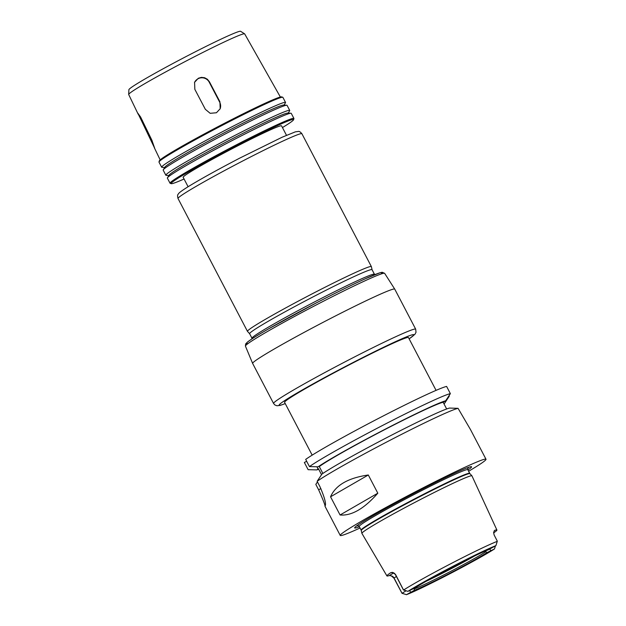 <?xml version="1.0" encoding="UTF-8"?>
<svg xmlns="http://www.w3.org/2000/svg" width="626" height="626" viewBox="0 0 626 626"><rect width="100%" height="100%" fill="white"/><g stroke="black" fill="none" stroke-linecap="round" stroke-linejoin="round"><path stroke-width="0.94" d="M194.49 82.515A8.224 8.201 -156.8 0 1 209.233 82.202L219.695 102.218A8.224 8.201 -156.8 0 1 220.086 108.963M194.843 89.338L194.576 82.303L198.332 78.258L201.4 77.374L204.577 77.726L207.386 79.259L209.397 81.74L219.906 101.741L220.188 108.736L216.447 112.75L210.172 113.314L205.336 109.307L194.843 89.338M141.586 120.935L137.83 113.181L140.607 117.031L151.868 140.177L154.732 148.393L141.586 120.935L142.407 120.505M280.378 97.038L244.672 33.898A65.433 3.075 -27.6 0 0 244.617 33.835A65.433 3.075 -27.6 0 0 188.606 59.744A65.433 3.075 -27.6 0 0 128.69 94.44A65.433 3.075 -27.6 0 0 128.698 94.526L138.174 114.206M312.178 455.133L284.58 402.338A69.901 3.287 -27.6 0 1 348.572 365.185A69.901 3.287 -27.6 0 1 408.473 337.57L436.072 390.366M285.253 403.613L280.221 405.382L276.989 405.773L274.869 404.959L273.57 403.465L252.638 363.424A80.175 3.772 -27.6 0 1 252.63 363.409A80.175 3.772 -27.6 0 1 326.044 320.802A80.175 3.772 -27.6 0 1 394.74 289.118A80.175 3.772 -27.6 0 1 394.748 289.134L415.68 329.166L416.016 332.289L414.936 334.307L409.138 338.846M251.652 339.089L252.012 338.079A69.079 3.247 -27.6 0 1 315.254 301.544A69.079 3.247 -27.6 0 1 374.285 274.149L375.326 274.438M251.973 338.189L249.625 333.697A69.079 3.247 -27.6 0 1 312.867 296.982A69.079 3.247 -27.6 0 1 372.055 269.696L374.403 274.188M249.633 333.721L247.505 331.397A69.901 3.287 -27.6 0 1 247.473 331.365A69.901 3.287 -27.6 0 1 311.474 294.204A69.901 3.287 -27.6 0 1 371.367 266.598A69.901 3.287 -27.6 0 1 371.382 266.637L372.071 269.712M188.097 186.72L183.168 177.283A55.511 2.614 -27.6 0 1 233.983 147.775A55.511 2.614 -27.6 0 1 281.551 125.849L286.481 135.286M184.06 178.997A69.079 3.247 -27.6 0 1 171.281 183.676A69.079 3.247 -27.6 0 1 234.382 146.852A69.079 3.247 -27.6 0 1 293.578 119.738A69.079 3.247 -27.6 0 1 282.443 127.563M171.281 183.676L170.17 183.324A69.901 3.287 -27.6 0 1 170.029 183.222A69.901 3.287 -27.6 0 1 234.022 146.069A69.901 3.287 -27.6 0 1 293.923 118.455A69.901 3.287 -27.6 0 1 293.923 118.627L293.578 119.738M170.029 183.222L167.369 178.128A69.901 3.287 -27.6 0 1 167.447 177.784A69.901 3.287 -27.6 0 1 231.362 140.967A69.901 3.287 -27.6 0 1 290.926 113.236A69.901 3.287 -27.6 0 1 291.254 113.361L293.923 118.455M167.447 177.784L169.208 175.022A67.052 3.153 -27.6 0 1 230.517 139.708A67.052 3.153 -27.6 0 1 287.655 113.103L290.926 113.236M168.934 175.46L166.18 175.35A69.901 3.287 -27.6 0 1 165.843 175.217A69.901 3.287 -27.6 0 1 229.836 138.056A69.901 3.287 -27.6 0 1 289.736 110.45A69.901 3.287 -27.6 0 1 289.65 110.794L288.171 113.118M165.843 175.217L163.183 170.123A69.901 3.287 -27.6 0 1 163.261 169.779A69.901 3.287 -27.6 0 1 227.175 132.962A69.901 3.287 -27.6 0 1 286.739 105.223A69.901 3.287 -27.6 0 1 287.068 105.356L289.736 110.45M163.261 169.779L165.021 167.017A67.052 3.153 -27.6 0 1 226.33 131.703A67.052 3.153 -27.6 0 1 283.468 105.09L286.739 105.223M164.748 167.447L161.993 167.338A69.901 3.287 -27.6 0 1 161.657 167.212A69.901 3.287 -27.6 0 1 225.65 130.051A69.901 3.287 -27.6 0 1 285.55 102.445A69.901 3.287 -27.6 0 1 285.464 102.789L283.985 105.113M161.657 167.212L158.996 162.118A69.901 3.287 -27.6 0 1 158.988 161.938A69.901 3.287 -27.6 0 1 222.989 124.957A69.901 3.287 -27.6 0 1 282.741 97.249A69.901 3.287 -27.6 0 1 282.882 97.343L285.55 102.445M158.988 161.938L159.34 160.835A69.079 3.247 -27.6 0 1 222.582 124.284A69.079 3.247 -27.6 0 1 281.637 96.897L282.741 97.249M128.69 94.44L128.886 89.706A63.054 2.966 -27.6 0 1 186.634 56.27A63.054 2.966 -27.6 0 1 240.611 31.3L244.617 33.835M321.537 474.672L318.399 468.678L316.795 469.907L308.125 469.68L304.353 462.473L306.67 461.276M414.24 588.276L414.232 590.388L406.415 594.7C421.29 589.129 477.411 559.965 494.462 548.971L486.973 552.609L485.26 551.083M494.477 548.939L495.409 545.997L494.477 548.947A55.26 2.598 -27.6 0 1 449.562 573.917A55.26 2.598 -27.6 0 1 406.47 594.653L402.009 593.307L406.071 590.788M402.009 593.307L393.957 578.15L396.383 576.452M474.633 555.951A43.171 2.027 -27.6 0 1 426.142 581.304M485.745 551.796A44.36 2.089 -27.6 0 1 449.312 572.086A44.36 2.089 -27.6 0 1 414.389 588.855M486.973 552.609A45.596 2.144 -27.6 0 1 449.844 573.26A45.596 2.144 -27.6 0 1 414.232 590.388M393.746 572.962A11.839 0.556 152.4 0 0 389.38 575.529L391.313 575.865L393.957 578.15M389.38 575.529A59.619 2.801 -27.6 0 1 386.931 575.936A59.619 2.801 -27.6 0 1 390.546 572.813A11.839 0.556 152.4 0 0 391.219 572.547M395.538 574.472L403.473 589.895L407.886 591.343L403.465 589.982L395.538 574.472L392.737 572.547L390.546 572.813M386.931 575.936L361.914 533.399A62.084 2.919 -27.6 0 1 361.898 533.36A62.084 2.919 -27.6 0 1 418.755 500.385A62.084 2.919 -27.6 0 1 471.934 475.83A62.084 2.919 -27.6 0 1 471.957 475.87L496.903 530.026A59.102 2.778 -27.6 0 1 493.609 532.914M407.894 591.359L415.39 587.681A45.596 2.144 -27.6 0 1 452.52 567.031A45.596 2.144 -27.6 0 1 488.131 549.902L495.902 545.637L497.31 541.161L494.102 534.917L493.648 532.429L494.47 530.441M494.337 530.551A11.839 0.556 152.4 0 0 494.618 530.371A59.102 2.778 -27.6 0 1 496.903 530.026M495.902 545.637A55.26 2.598 -27.6 0 0 452.801 566.373A55.26 2.598 -27.6 0 0 407.886 591.343L403.473 589.895M377.814 493.194C364.215 508.695 351.632 515.957 340.067 514.987L377.814 493.194L368.299 474.993L330.551 496.794C335.559 485.22 348.15 477.951 368.299 474.993M340.067 514.987L330.551 496.794M360.028 528.015A82.233 3.866 -27.6 0 1 340.247 535.449A82.233 3.866 -27.6 0 1 415.539 491.731A82.233 3.866 -27.6 0 1 486.003 459.249L470.494 429.585L458.06 408.332L449.491 408.066A74.963 3.529 -27.6 0 0 388.676 436.651A74.963 3.529 -27.6 0 0 321.92 474.093L317.139 481.3L319.956 486.684C324.432 497.083 326.201 503.429 325.254 505.738A82.233 3.866 152.4 0 0 325.019 506.301C325.301 505.526 323.173 500.017 318.626 489.775L315.817 484.391L317.46 481.91M318.704 469.25A74.963 3.529 -27.6 0 1 316.795 469.907M449.03 395.671L449.28 396.156L444.601 403.308A74.963 3.529 -27.6 0 1 443.944 403.778M444.601 403.308L443.889 403.676M322.875 473.444L319.299 466.597L319.51 466.088L318.118 466.816L309.447 466.589L305.684 459.39A82.233 3.866 -27.6 0 1 379.364 417.965A82.233 3.866 -27.6 0 1 446.604 386.422L450.368 393.629L445.681 400.781L443.153 402.268L446.659 408.974M325.019 506.301L340.247 535.449M316.936 466.785L318.188 469.179M317.139 481.3A82.233 3.866 -27.6 0 1 388.934 440.853A82.233 3.866 -27.6 0 1 458.06 408.332M486.003 459.249A82.233 3.866 -27.6 0 1 468.616 471.253M319.299 466.597A71.544 3.365 -27.6 0 1 382.877 430.586A71.544 3.365 -27.6 0 1 443.153 402.268M309.447 466.589A82.233 3.866 -27.6 0 1 383.128 425.164A82.233 3.866 -27.6 0 1 450.368 393.629M318.118 466.816A74.963 3.529 -27.6 0 1 384.873 429.373A74.963 3.529 -27.6 0 1 445.681 400.781M468.389 467.395A62.913 2.958 -27.6 0 1 467.716 468.53M358.307 525.723A62.913 2.958 -27.6 0 1 356.984 525.637M359.363 526.756A65.98 3.107 -27.6 0 1 355.31 526.959A65.98 3.107 -27.6 0 1 415.061 492.842A65.98 3.107 -27.6 0 1 470.431 466.777A65.98 3.107 -27.6 0 1 467.951 469.985M209.233 82.202L209.413 81.771M219.695 102.218L219.906 101.741M152.196 140.873L151.39 141.296M285.237 403.59A76.067 3.576 -27.6 0 1 348.76 364.762A76.067 3.576 -27.6 0 1 409.122 338.822M273.57 403.465A80.175 3.772 -27.6 0 1 346.976 360.842A80.175 3.772 -27.6 0 1 415.68 329.166M252.63 363.409L245.431 346.115A78.547 3.693 -27.6 0 1 317.351 304.377A78.547 3.693 -27.6 0 1 384.646 273.343L394.74 289.118M248.225 343.408A76.497 3.599 -27.6 0 1 316.42 302.859A76.497 3.599 -27.6 0 1 380.827 274.086M247.473 331.365L178.027 198.512A69.901 3.287 -27.6 0 1 242.019 161.351A69.901 3.287 -27.6 0 1 301.912 133.745L371.367 266.598M410.531 592.313L409.74 590.584M406.462 594.661L402.025 593.26L394.036 577.97A4.108 4.1 -156.8 0 0 391.313 575.865M490.674 550.692L489.9 548.986M403.7 589.942A58.539 2.754 -27.6 0 1 451.456 563.377A58.539 2.754 -27.6 0 1 497.255 541.357M395.475 574.691L395.46 574.652A4.108 4.1 23.2 0 0 392.737 572.547M320.903 488.593L318.626 489.775M469.93 473.655L469.703 473.334A61.262 2.88 -27.6 0 0 417.206 497.537A61.262 2.88 -27.6 0 0 361.116 530.105L361.257 530.472A61.317 2.887 -27.6 0 1 417.409 497.905A61.317 2.887 -27.6 0 1 469.93 473.655L471.934 475.83M361.116 530.105L359.214 526.458A61.262 2.88 -27.6 0 1 415.304 493.891A61.262 2.88 -27.6 0 1 467.802 469.696L467.81 468.342M245.431 346.115L245.627 343.971L247.481 342.054C250.729 339.48 257.638 335.145 268.21 329.057L316.427 302.851C335.849 292.78 352.117 284.76 365.216 278.797L380.131 272.709L382.196 272.271L384.646 273.343M178.027 198.512C177.385 196.235 177.448 194.796 178.207 194.193C178.684 193.465 178.527 192.816 187.151 187.315C199.381 179.756 217.003 169.982 240.001 157.987L282.076 137.243L295.323 131.859L298.399 131.437C299.189 131.155 300.363 131.922 301.912 133.745M154.332 147.752L160.17 159.88M403.449 589.966L395.46 574.676C393.621 572.79 392.424 572.054 391.876 572.493M361.257 530.472L361.898 533.36M469.703 473.334L467.802 469.696M358.095 525.699L359.214 526.458"/></g></svg>

